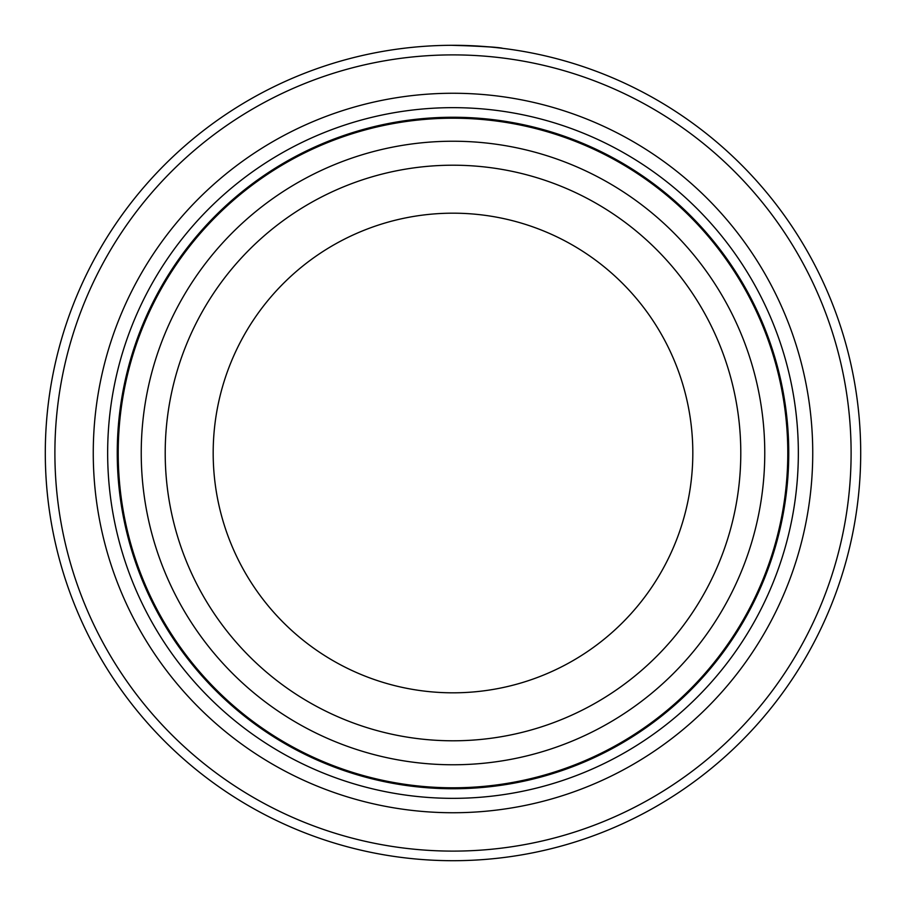 <?xml version="1.0" encoding="UTF-8"?>
<svg xmlns="http://www.w3.org/2000/svg" width="906" height="906" viewBox="0 0 906 906"><rect width="100%" height="100%" fill="white"/><g stroke="black" fill="none" stroke-linecap="round" stroke-linejoin="round"><path stroke-width="1.36" d="M787.79 453A334.79 334.79 0 0 0 453 118.21A334.79 334.79 0 0 0 118.21 453A334.79 334.79 0 0 0 453 787.79A334.79 334.79 0 0 0 787.79 453M410.067 47.565L414.269 47.146M501.584 48.199L502.592 48.324M456.33 45.311C485.956 46.546 501.358 47.554 502.536 48.324C498.357 47.157 481.245 46.149 451.199 45.3M851.108 453A398.108 398.108 0 0 0 453 54.892A398.108 398.108 0 0 0 54.892 453A398.108 398.108 0 0 0 453 851.108A398.108 398.108 0 0 0 851.108 453M45.3 453A407.7 407.7 0 0 1 453 45.3A407.7 407.7 0 0 1 860.7 453A407.7 407.7 0 0 1 453 860.7A407.7 407.7 0 0 1 45.3 453M812.739 453A359.739 359.739 0 0 1 453 812.739A359.739 359.739 0 0 1 93.261 453A359.739 359.739 0 0 1 453 93.261A359.739 359.739 0 0 1 812.739 453M798.345 453A345.345 345.345 0 0 1 453 798.345A345.345 345.345 0 0 1 107.655 453A345.345 345.345 0 0 1 453 107.655A345.345 345.345 0 0 1 798.345 453M404.767 48.165L399.795 48.788M434.031 45.742L435.775 45.662M692.818 453A239.818 239.818 0 0 0 453 213.182A239.818 239.818 0 0 0 213.182 453A239.818 239.818 0 0 0 453 692.818A239.818 239.818 0 0 0 692.818 453A239.818 239.818 0 0 1 453 692.818A239.818 239.818 0 0 1 213.182 453M764.766 453A311.766 311.766 0 0 0 453 141.234A311.766 311.766 0 0 0 141.234 453A311.766 311.766 0 0 0 453 764.766A311.766 311.766 0 0 0 764.766 453M788.752 453A335.752 335.752 0 0 0 453 117.248A335.752 335.752 0 0 0 117.248 453A335.752 335.752 0 0 0 453 788.752A335.752 335.752 0 0 0 788.752 453M165.209 453A287.791 287.791 0 0 1 453 165.209A287.791 287.791 0 0 1 740.791 453A287.791 287.791 0 0 1 453 740.791A287.791 287.791 0 0 1 165.209 453"/></g></svg>
